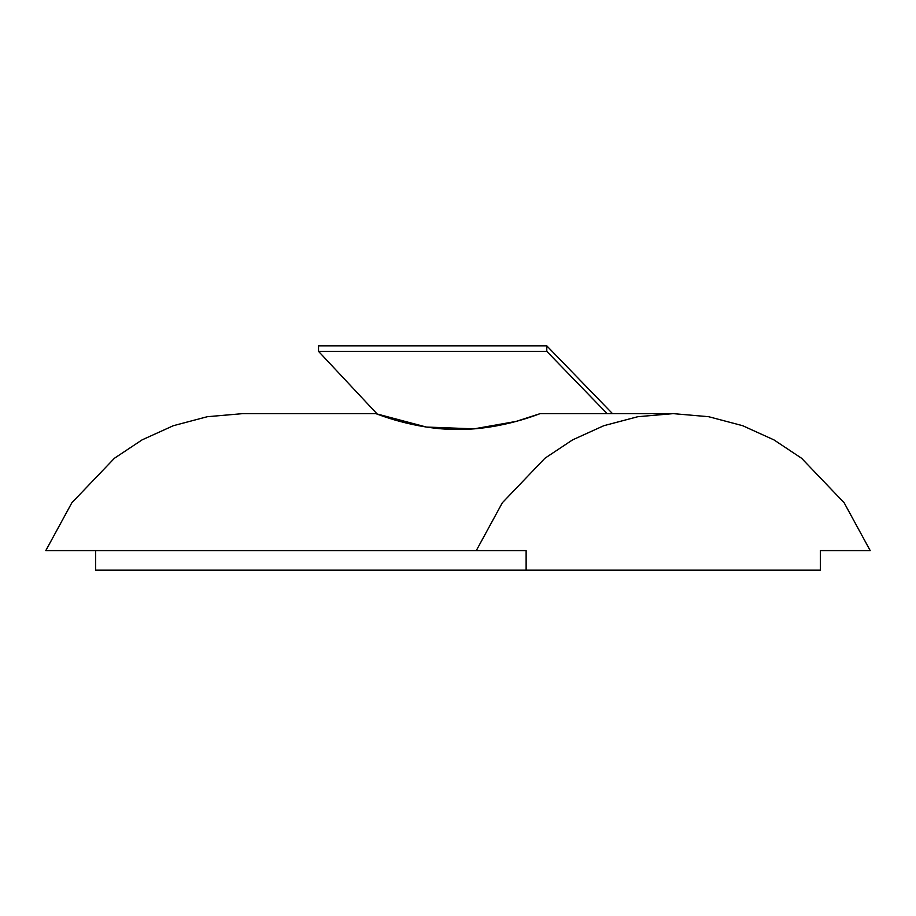 <?xml version="1.0" encoding="UTF-8"?>
<svg xmlns="http://www.w3.org/2000/svg" width="916" height="916" viewBox="0 0 916 916"><rect width="100%" height="100%" fill="white"/><g stroke="black" fill="none" stroke-linecap="round" stroke-linejoin="round"><path stroke-width="1.37" d="M516.006 421.429L474.099 428.848L426.387 427.062L375.812 413.631C375.022 413.07 413.7 429.719 457.897 429.478C502.334 429.741 540.898 413.082 540.188 413.631L516.097 421.406M318.528 351.366L546.783 351.366L546.783 345.836L318.528 345.836L318.528 351.366L377.323 414.181M612.495 413.631L546.783 345.836M546.783 351.366L607.125 413.631M95.653 550.596L95.653 570.164L526.128 570.164L526.128 550.596L45.8 550.596L71.86 502.758L114.443 458.24L142.072 439.886L173.342 425.7L207.325 416.711L242.763 413.631L375.812 413.631M870.2 550.596L820.347 550.596L870.2 550.596L844.14 502.758L801.557 458.24L773.928 439.886L742.658 425.7L708.675 416.711L673.237 413.631L637.811 416.711L603.827 425.7L572.557 439.886L544.928 458.24L502.346 502.758L476.286 550.596M526.128 570.164L820.347 570.164L820.347 550.596M673.237 413.631L540.188 413.631"/></g></svg>
